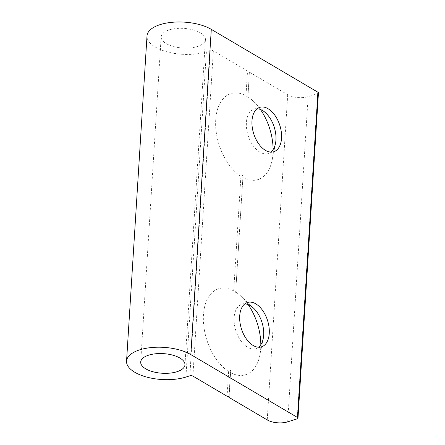 <?xml version="1.0" encoding="UTF-8"?>
<svg xmlns="http://www.w3.org/2000/svg" width="445" height="445" viewBox="0 0 445 445"><rect width="100%" height="100%" fill="white"/><g stroke="black" fill="none" stroke-linecap="round" stroke-linejoin="round"><path stroke-width="0.33" stroke-dasharray="2.23 1.67" d="M244.839 303.885A23.262 13.712 72.5 0 0 241.88 304.258A23.262 13.712 72.5 0 0 234.109 317.73A23.262 13.712 72.5 0 0 240.712 340.614A23.262 13.712 72.5 0 0 255.897 348.624A23.262 13.712 72.5 0 0 258.534 347.222M318.448 92.927A2.18 0.968 3.6 0 1 317.658 93.606L308.135 96.615A14.54 6.441 3.6 0 1 287.704 94.707L249.378 72.107L247.937 97.227L245.974 95.758A45.073 26.561 72.5 0 0 215.736 119.733A45.073 26.561 72.5 0 0 240.901 176.376L243.026 175.286L235.661 292.365L233.697 290.897A45.073 26.561 72.5 0 0 203.46 314.865A45.073 26.561 72.5 0 0 228.624 371.508L230.749 370.424L230.471 372.599A45.073 26.561 72.5 0 0 259.852 355.31A45.073 26.561 72.5 0 0 260.714 348.63A45.073 26.561 72.5 0 0 260.826 344.708M270.81 152.084A23.262 13.712 -107.5 0 1 268.174 153.486A23.262 13.712 -107.5 0 1 252.988 145.476A23.262 13.712 -107.5 0 1 246.391 122.592A23.262 13.712 -107.5 0 1 254.156 109.12A23.262 13.712 -107.5 0 1 257.121 108.747M273.102 149.57A45.073 26.561 -107.5 0 1 272.991 153.492A45.073 26.561 -107.5 0 1 272.129 160.172A45.073 26.561 -107.5 0 1 242.748 177.46M169.206 29.91A22.172 9.823 3.6 0 1 193.013 29.865A22.172 9.823 3.6 0 1 205.423 39.605A22.172 9.823 3.6 0 1 197.374 46.514A22.172 9.823 3.6 0 1 173.572 46.564A22.172 9.823 3.6 0 1 161.162 36.818A22.172 9.823 3.6 0 1 169.206 29.91M243.026 175.286L235.661 292.365M240.901 176.376L233.697 290.897M249.378 72.107L247.937 97.227M249.573 71.211L247.531 71.022L245.974 95.758M247.531 71.022L213.361 50.875A2.18 0.968 -176.4 0 0 210.296 50.585L206.38 51.826A36.351 16.103 3.6 0 1 167.353 51.898A36.351 16.103 3.6 0 1 147.011 35.928M230.471 372.599L228.975 396.428M248.16 304.63A45.073 26.561 72.5 0 0 241.273 296.509A45.073 26.561 72.5 0 0 235.544 291.987M247.821 96.849A45.073 26.561 -107.5 0 1 253.55 101.377A45.073 26.561 -107.5 0 1 260.436 109.492M230.749 370.424L229.114 396.439M228.624 371.508L227.067 396.25M317.658 93.606L297.193 418.834M287.676 421.843L308.135 96.615M287.704 94.707L267.239 419.935M192.902 376.103L213.361 50.875M210.296 50.585L189.837 375.814M206.38 51.826L185.915 377.054M261.493 346.855L255.897 348.624M263.218 338.601L259.852 355.31M273.77 151.717L268.174 153.486M275.494 143.462L272.129 160.172M205.423 39.605L184.959 364.833M161.162 36.818L140.698 362.046M265.904 113.113L253.55 101.377M259.758 107.351L254.156 109.12M253.628 308.252L241.273 296.509M247.481 302.489L241.88 304.258"/><path stroke-width="0.67" d="M258.534 347.222A23.262 13.712 72.5 0 0 263.218 338.601A23.262 13.712 72.5 0 0 263.663 335.152A23.262 13.712 72.5 0 0 253.628 308.252A23.262 13.712 72.5 0 0 244.839 303.885M239.71 315.961A23.262 13.712 72.5 0 0 246.313 338.845A23.262 13.712 72.5 0 0 261.493 346.855A23.262 13.712 72.5 0 0 269.264 333.383A23.262 13.712 72.5 0 0 262.661 310.493A23.262 13.712 72.5 0 0 247.481 302.489A23.262 13.712 72.5 0 0 239.71 315.961M257.121 108.747A23.262 13.712 -107.5 0 1 265.904 113.113A23.262 13.712 -107.5 0 1 275.939 140.014A23.262 13.712 -107.5 0 1 275.494 143.462A23.262 13.712 -107.5 0 1 270.81 152.084M281.54 138.245A23.262 13.712 -107.5 0 1 273.77 151.717A23.262 13.712 -107.5 0 1 258.589 143.707A23.262 13.712 -107.5 0 1 251.987 120.823A23.262 13.712 -107.5 0 1 259.758 107.351A23.262 13.712 -107.5 0 1 274.938 115.361A23.262 13.712 -107.5 0 1 281.54 138.245M148.747 355.138A22.172 9.823 3.6 0 1 172.549 355.093A22.172 9.823 3.6 0 1 184.959 364.833A22.172 9.823 3.6 0 1 176.91 371.747A22.172 9.823 3.6 0 1 153.108 371.792A22.172 9.823 3.6 0 1 140.698 362.046A22.172 9.823 3.6 0 1 148.747 355.138M297.989 418.155A2.18 0.968 -176.4 0 1 297.193 418.834L287.676 421.843A14.54 6.441 -176.4 0 1 267.239 419.935L228.914 397.341L229.114 396.439L227.067 396.25L192.902 376.103A2.18 0.968 3.6 0 0 189.837 375.814L185.915 377.054A36.351 16.103 3.6 0 1 146.894 377.132A36.351 16.103 3.6 0 1 126.552 361.156L147.011 35.928A36.351 16.103 3.6 0 1 160.206 24.597A36.351 16.103 3.6 0 1 211.292 29.364L317.953 92.26A2.18 0.968 3.6 0 1 318.448 92.927L297.989 418.155A2.18 0.968 -176.4 0 0 297.488 417.488L317.953 92.26M126.552 361.156A36.351 16.103 3.6 0 1 139.741 349.831A36.351 16.103 3.6 0 1 190.833 354.593L297.488 417.488M228.975 396.428L228.914 397.341M260.826 344.708A45.073 26.561 72.5 0 0 248.16 304.63M260.436 109.492A45.073 26.561 -107.5 0 1 273.102 149.57M211.292 29.364L190.833 354.593"/></g></svg>
